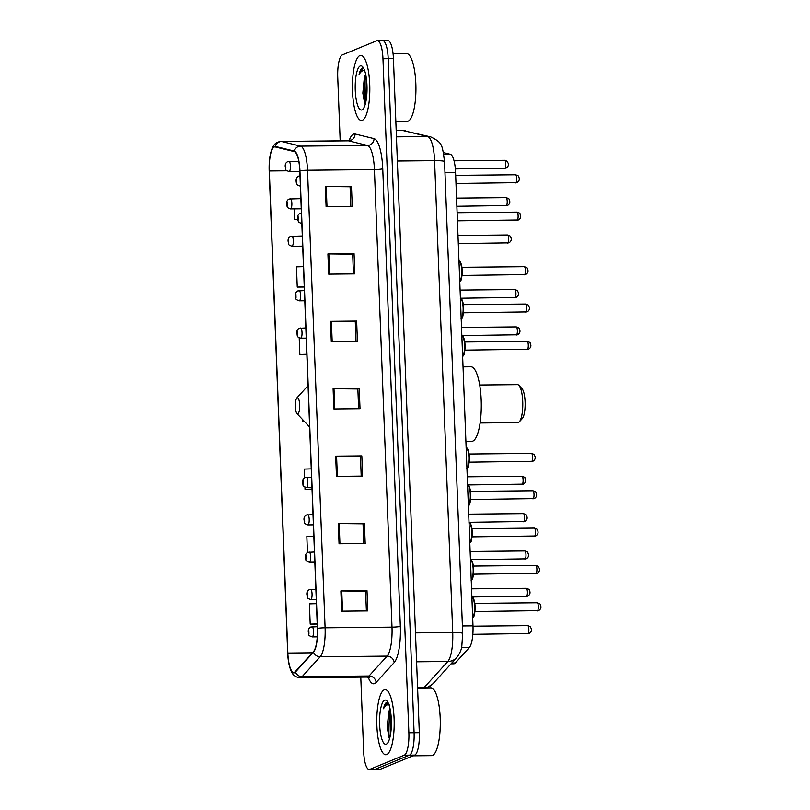 <?xml version="1.0" encoding="UTF-8"?>
<svg xmlns="http://www.w3.org/2000/svg" width="810" height="810" viewBox="0 0 810 810"><rect width="100%" height="100%" fill="white"/><g stroke="black" fill="none" stroke-linecap="round" stroke-linejoin="round"><path stroke-width="1.21" d="M443.495 152.624L450.35 154.295A20.341 5.437 89.4 0 1 455.564 172.378L472.989 625.846A20.341 5.437 89.4 0 1 469.304 647.585L455.311 663.005A20.341 5.437 89.4 0 1 454.39 663.694A20.341 5.437 89.4 0 1 453.813 663.815L451.038 663.846M360.784 677.15L363.639 751.376A20.341 5.437 -90.6 0 0 369.218 769.5L379.677 769.399A20.341 5.437 -90.6 0 0 380.255 769.277L414.71 755.102A20.341 5.437 -90.6 0 0 419.317 732.665L393.427 58.624A20.341 5.437 -90.6 0 0 387.838 40.5L382.614 40.551A20.341 5.437 -90.6 0 0 382.036 40.672M369.218 769.5A20.341 5.437 -90.6 0 0 369.795 769.378L404.261 755.203L409.485 755.153A20.341 5.437 -90.6 0 0 414.092 732.716L388.203 58.674A20.341 5.437 -90.6 0 0 382.614 40.551A20.341 5.437 -90.6 0 1 388.203 58.674L414.092 732.716A20.341 5.437 -90.6 0 1 409.485 755.153L375.03 769.328L409.485 755.153L414.71 755.102M374.453 769.449A20.341 5.437 -90.6 0 0 375.03 769.328A20.341 5.437 -90.6 0 1 374.453 769.449M386.734 754.535A32.552 8.697 -90.6 0 0 394.156 720.374A32.552 8.697 -90.6 0 0 385.165 689.644A32.552 8.697 -90.6 0 0 384.244 689.837A32.552 8.697 -90.6 0 0 376.822 724.008A32.552 8.697 -90.6 0 0 385.813 754.738A32.552 8.697 -90.6 0 0 386.734 754.535A32.552 8.697 -90.6 0 0 394.156 720.374A32.552 8.697 -90.6 0 0 385.165 689.644A32.552 8.697 -90.6 0 0 384.244 689.837A32.552 8.697 -90.6 0 0 376.822 724.008A32.552 8.697 -90.6 0 0 385.813 754.738A32.552 8.697 -90.6 0 0 386.734 754.535M362.364 120.275A32.552 8.697 -90.6 0 0 369.785 86.103A32.552 8.697 -90.6 0 0 360.804 55.374A32.552 8.697 -90.6 0 0 359.883 55.566A32.552 8.697 -90.6 0 0 352.451 89.738A32.552 8.697 -90.6 0 0 361.442 120.467A32.552 8.697 -90.6 0 0 362.364 120.275A32.552 8.697 -90.6 0 0 369.785 86.103A32.552 8.697 -90.6 0 0 360.804 55.374A32.552 8.697 -90.6 0 0 359.883 55.566A32.552 8.697 -90.6 0 0 352.451 89.738A32.552 8.697 -90.6 0 0 361.442 120.467A32.552 8.697 -90.6 0 0 362.364 120.275M294.415 672.249A21.698 5.802 89.4 0 1 293.797 672.381A21.698 5.802 89.4 0 1 287.844 653.042L269.325 170.971A21.698 5.802 89.4 0 1 274.853 146.914A21.698 5.802 89.4 0 1 275.248 146.954L294.243 151.602A21.698 5.802 89.4 0 1 299.801 170.89L317.378 628.438A21.698 5.802 89.4 0 1 313.45 651.625L295.397 671.51A21.698 5.802 89.4 0 1 294.415 672.249M294.435 672.786A22.245 5.943 -90.6 0 0 295.447 672.037L313.5 652.151A22.245 5.943 -90.6 0 0 317.52 628.378L299.943 170.839A22.245 5.943 -90.6 0 0 294.243 151.065L275.258 146.418A22.245 5.943 -90.6 0 0 269.345 161.777A22.245 5.943 -90.6 0 0 269.183 171.031L287.702 653.103A22.245 5.943 -90.6 0 0 288.006 657.629A22.245 5.943 -90.6 0 0 294.435 672.786M404.261 755.203A20.341 5.437 -90.6 0 0 408.868 732.766L382.968 58.735A20.341 5.437 -90.6 0 0 377.389 40.601A20.341 5.437 -90.6 0 0 376.812 40.723L342.357 54.898A20.341 5.437 -90.6 0 0 337.74 77.335L340.18 140.839M327.918 253.925L354.051 253.672L354.831 273.891L328.698 274.144L327.918 253.925A5.427 0.557 177.8 0 1 328.809 253.925L329.579 274.134M325.326 186.523L351.469 186.26L352.239 206.489L326.106 206.742L325.326 186.523A5.427 0.557 177.8 0 1 326.217 186.523L326.997 206.732M335.684 456.131L361.827 455.878L362.596 476.098L336.464 476.361L335.684 456.131A5.427 0.557 177.8 0 1 336.575 456.131L337.355 476.351M338.276 523.543L364.409 523.28L365.188 543.5L339.056 543.763L338.276 523.543A5.427 0.557 177.8 0 1 339.167 523.543L339.937 543.753M340.868 590.946L367.001 590.682L367.781 610.912L341.648 611.165L340.868 590.946A5.427 0.557 177.8 0 1 341.749 590.946L342.529 611.155M330.51 321.327L356.643 321.074L357.423 341.293L331.29 341.547L330.51 321.327A5.427 0.557 177.8 0 1 331.391 321.327L332.171 341.536M333.102 388.729L359.235 388.476L360.015 408.696L333.872 408.949L333.102 388.729A5.427 0.557 177.8 0 1 333.983 388.729L334.763 408.949M303.487 266.662L296.48 266.854L297.25 287.084L304.266 287.013M294.253 208.879L294.668 219.672L297.675 219.652M304.945 487.215L305.026 489.291L312.032 489.22M311.253 468.868L304.246 469.071L304.58 477.88M313.845 536.271L306.838 536.473L307.456 552.562M316.426 603.683L309.42 603.875L310.2 624.095L317.216 624.034M299.204 337.851L299.842 354.486L306.858 354.416M302.332 419.286L302.434 421.888L304.773 421.868M359.235 388.476L357.868 389.033M358.617 408.706L357.868 388.982L333.983 388.729M356.643 321.074L355.276 321.631M356.035 341.304L355.276 321.58L331.391 321.327M367.001 590.682L365.634 591.249M366.393 610.922L365.634 591.199L341.749 590.946M364.409 523.28L363.042 523.847M363.801 543.52L363.042 523.797L339.167 523.543M361.827 455.878L360.46 456.445M361.209 476.118L360.45 456.384L336.575 456.131M351.469 186.26L350.102 186.827M350.851 206.499L350.092 186.776L326.217 186.523M354.051 253.672L352.684 254.229M353.443 273.901L352.684 254.178L328.809 253.925M302.434 421.888L304.732 421.828M305.026 489.291L312.032 489.088M310.2 624.095L317.206 623.903M299.842 354.486L306.848 354.284M297.25 287.084L304.256 286.882M294.668 219.672L297.675 219.591M412.958 755.821L431.558 755.639A33.909 9.062 -90.6 0 0 432.52 755.436A33.909 9.062 -90.6 0 0 440.255 719.847A33.909 9.062 -90.6 0 0 430.89 687.832L417.606 687.963M390.005 708.517A15.329 4.101 -90.6 0 0 388.577 713.397L390.177 709.317M387.069 702.199L386.765 702.3C385.438 702.898 384.335 705.044 383.454 708.73C385.206 705.783 387.099 704.427 389.144 704.629M386.329 744.167A22.113 5.913 -90.6 0 0 387.332 743.408A22.113 5.913 -90.6 0 0 391.392 722.125A22.113 5.913 -90.6 0 0 386.917 700.923A22.113 5.913 -90.6 0 0 384.639 700.204A22.113 5.913 -90.6 0 0 379.637 724.596A22.113 5.913 -90.6 0 0 386.329 744.167M388.577 713.397L387.21 727.39L389.104 738.042M383.454 708.73L387.717 702.29M390.187 736.209L390.724 712.587M389.64 738.437L388.79 733.931L389.408 714.045L390.309 710.005M480.077 422.992L517.894 422.617A18.984 5.073 -90.6 0 0 518.43 422.506A18.984 5.073 -90.6 0 0 519.291 421.858A18.984 5.073 -90.6 0 0 522.784 403.582A18.984 5.073 -90.6 0 0 518.937 385.378A18.984 5.073 -90.6 0 0 517.519 384.649L479.702 385.013M297.199 397.71A8.14 2.177 -90.6 0 0 296.835 397.983A8.14 2.177 -90.6 0 0 295.336 405.82A8.14 2.177 -90.6 0 0 296.986 413.616A8.14 2.177 -90.6 0 0 297.817 413.89A8.14 2.177 -90.6 0 0 299.659 404.909A8.14 2.177 -90.6 0 0 297.199 397.71M465.902 441.44L471.683 441.379A37.3 9.963 -90.6 0 0 472.736 441.156A37.3 9.963 -90.6 0 0 481.251 402.003A37.3 9.963 -90.6 0 0 470.944 366.788L463.036 366.869M519.291 421.858L522.278 418.567A15.592 4.171 -90.6 0 0 525.143 403.552A15.592 4.171 -90.6 0 0 521.984 388.597L518.937 385.378M395.837 121.48L407.197 121.368A33.909 9.062 -90.6 0 0 408.159 121.166A33.909 9.062 -90.6 0 0 415.894 85.576A33.909 9.062 -90.6 0 0 406.529 53.561L393.063 53.693M365.644 74.247A15.329 4.101 -90.6 0 0 364.206 79.127L365.806 75.046M362.708 67.929L362.404 68.03C361.068 68.627 359.964 70.774 359.083 74.459C360.835 71.513 362.738 70.156 364.783 70.369M361.969 109.897A22.113 5.913 -90.6 0 0 362.971 109.137A22.113 5.913 -90.6 0 0 367.031 87.855A22.113 5.913 -90.6 0 0 362.556 66.663A22.113 5.913 -90.6 0 0 360.278 65.934A22.113 5.913 -90.6 0 0 355.266 90.325A22.113 5.913 -90.6 0 0 361.969 109.897M364.206 79.127L362.839 93.12L364.733 103.771M359.083 74.459L363.356 68.02M365.816 101.939L366.353 78.317M365.28 104.166L364.429 99.66L365.047 79.775L365.938 75.735M451.767 663.036L455.311 663.005M461.508 647.666L469.304 647.585M462.388 625.948L472.989 625.846M444.974 172.489L455.564 172.378M443.829 154.366L450.35 154.295M423.822 687.903A27.125 7.249 -90.6 0 0 424.015 687.7L447.808 661.497A27.125 7.249 -90.6 0 0 452.719 632.499L434.585 160.653A27.125 7.249 -90.6 0 0 427.639 136.536L402.61 130.41A27.125 7.249 -90.6 0 0 402.114 130.359L430.748 136.9C442.625 142.854 442.068 144.342 444.548 161.605A13.557 1.387 177.8 0 0 434.585 160.653L397.356 161.018M396.181 130.481L402.61 130.41A13.557 13.041 -76.3 0 1 405.719 130.774M419.317 732.665L408.868 732.766M380.255 769.277L369.795 769.378M393.427 58.624L382.968 58.735M444.548 161.605L462.682 633.46L461.811 646.258C461.437 649.822 459.736 653.599 456.708 657.588A13.557 12.555 -137.8 0 1 447.808 661.497L416.593 661.8M462.682 633.46A13.557 1.387 177.8 0 0 452.719 632.499L415.49 632.873M456.708 657.588L432.925 683.792A13.557 12.555 -137.8 0 1 424.015 687.7L417.595 687.761M430.748 136.9A13.557 13.041 -76.3 0 0 427.639 136.536L396.434 136.849M287.844 653.042L312.387 652.799M349.14 140.596A33.909 9.062 89.4 0 1 353.494 134.126A33.909 9.062 89.4 0 1 355.063 133.994L374.058 138.642A33.909 9.062 89.4 0 1 382.755 168.784L400.332 626.322A33.909 9.062 89.4 0 1 394.186 662.56L376.134 682.445A33.909 9.062 89.4 0 1 368.196 677.231M299.943 170.839A6.784 0.699 -2.2 0 1 307.517 170.242L325.093 627.78A27.125 7.249 89.4 0 1 320.173 656.778L302.13 676.664A27.125 7.249 89.4 0 1 300.895 677.585A27.125 7.249 89.4 0 1 300.125 677.747L367.041 677.079A27.125 7.249 -90.6 0 0 367.801 676.927A27.125 7.249 -90.6 0 0 369.036 675.996L387.089 656.12A27.125 7.249 -90.6 0 0 392 627.122L374.423 169.584A27.125 7.249 -90.6 0 0 367.467 145.476L348.472 140.829A27.125 7.249 -90.6 0 0 347.986 140.768L350.305 140.079M295.447 672.037A6.784 6.277 -137.8 0 0 302.13 676.664L369.036 675.996A6.784 6.277 42.2 0 1 376.134 682.445M400.332 626.322A6.784 0.699 177.8 0 1 392 627.122L325.093 627.78A6.784 0.699 177.8 0 0 317.52 628.378M294.243 151.065A6.784 6.521 -76.3 0 1 300.561 146.134A27.125 7.249 89.4 0 1 307.517 170.242L374.423 169.584A6.784 0.699 177.8 0 0 382.755 168.784M394.186 662.56A6.784 6.277 42.2 0 0 387.089 656.12L320.173 656.778A6.784 6.277 -137.8 0 1 313.5 652.151M275.258 146.418A6.784 6.521 -76.3 0 1 281.566 141.487L300.561 146.134L367.467 145.476A6.784 6.521 103.7 0 0 374.058 138.642M269.345 161.777C271.158 144.848 275.076 142.256 281.07 141.426A27.125 7.249 89.4 0 1 281.566 141.487L348.472 140.829A6.784 6.521 103.7 0 0 355.063 133.994M269.325 170.971L286.882 170.799M527.695 633.754A4.07 1.083 -90.6 0 0 527.806 633.774A4.07 1.083 -90.6 0 0 527.928 633.754A4.07 1.083 -90.6 0 0 528.849 629.481A4.07 1.083 -90.6 0 0 527.725 625.634A4.07 1.083 -90.6 0 0 527.614 625.664M311.951 626.768A5.083 1.357 89.4 0 1 312.093 626.737A5.083 1.357 89.4 0 1 313.5 631.547A5.083 1.357 89.4 0 1 312.336 636.883A5.083 1.357 89.4 0 1 312.194 636.913A5.083 1.357 89.4 0 1 312.012 636.873M308.944 633.542L308.812 630.18L308.944 633.542M526.257 596.413A4.07 1.083 -90.6 0 0 526.378 596.433A4.07 1.083 -90.6 0 0 526.49 596.403A4.07 1.083 -90.6 0 0 527.421 592.14A4.07 1.083 -90.6 0 0 526.297 588.293A4.07 1.083 -90.6 0 0 526.176 588.323M310.513 589.427A5.083 1.357 89.4 0 1 310.665 589.396A5.083 1.357 89.4 0 1 312.063 594.206A5.083 1.357 89.4 0 1 310.908 599.542A5.083 1.357 89.4 0 1 310.757 599.572A5.083 1.357 89.4 0 1 310.574 599.532M307.506 596.201L307.375 592.829L307.506 596.201M524.829 559.072A4.07 1.083 -90.6 0 0 524.941 559.092A4.07 1.083 -90.6 0 0 525.052 559.062A4.07 1.083 -90.6 0 0 525.984 554.799A4.07 1.083 -90.6 0 0 524.86 550.952A4.07 1.083 -90.6 0 0 524.748 550.982M309.086 552.086A5.083 1.357 89.4 0 1 309.228 552.055A5.083 1.357 89.4 0 1 310.635 556.865A5.083 1.357 89.4 0 1 309.471 562.201A5.083 1.357 89.4 0 1 309.329 562.231A5.083 1.357 89.4 0 1 309.147 562.191M306.079 558.86L305.947 555.488L306.079 558.86M523.392 521.731A4.07 1.083 -90.6 0 0 523.503 521.751A4.07 1.083 -90.6 0 0 523.624 521.721A4.07 1.083 -90.6 0 0 524.546 517.448A4.07 1.083 -90.6 0 0 523.422 513.611A4.07 1.083 -90.6 0 0 523.311 513.631M307.648 514.745A5.083 1.357 89.4 0 1 307.79 514.715A5.083 1.357 89.4 0 1 309.197 519.524A5.083 1.357 89.4 0 1 308.033 524.86A5.083 1.357 89.4 0 1 307.891 524.89A5.083 1.357 89.4 0 1 307.709 524.84M304.641 521.519L304.509 518.147L304.641 521.519M521.954 484.38A4.07 1.083 -90.6 0 0 522.075 484.41A4.07 1.083 -90.6 0 0 522.187 484.38A4.07 1.083 -90.6 0 0 523.118 480.107A4.07 1.083 -90.6 0 0 521.994 476.27A4.07 1.083 -90.6 0 0 521.873 476.29M306.21 477.404A5.083 1.357 89.4 0 1 306.362 477.373A5.083 1.357 89.4 0 1 307.759 482.173A5.083 1.357 89.4 0 1 306.605 487.519A5.083 1.357 89.4 0 1 306.453 487.549A5.083 1.357 89.4 0 1 306.271 487.498M303.203 484.177L303.072 480.806L303.203 484.177M516.213 335.016A4.07 1.083 -90.6 0 0 516.334 335.036A4.07 1.083 -90.6 0 0 516.446 335.016A4.07 1.083 -90.6 0 0 517.377 330.743A4.07 1.083 -90.6 0 0 516.253 326.906A4.07 1.083 -90.6 0 0 516.142 326.926M300.48 328.04A5.083 1.357 89.4 0 1 300.621 328.009A5.083 1.357 89.4 0 1 302.029 332.809A5.083 1.357 89.4 0 1 300.864 338.145A5.083 1.357 89.4 0 1 300.723 338.175A5.083 1.357 89.4 0 1 300.54 338.134M297.462 334.813L297.341 331.442L297.462 334.813M514.785 297.675A4.07 1.083 -90.6 0 0 514.897 297.695A4.07 1.083 -90.6 0 0 515.018 297.675A4.07 1.083 -90.6 0 0 515.94 293.402A4.07 1.083 -90.6 0 0 514.816 289.565A4.07 1.083 -90.6 0 0 514.704 289.585M299.042 290.699A5.083 1.357 89.4 0 1 299.184 290.668A5.083 1.357 89.4 0 1 300.591 295.468A5.083 1.357 89.4 0 1 299.427 300.804A5.083 1.357 89.4 0 1 299.285 300.834A5.083 1.357 89.4 0 1 299.103 300.793M296.035 297.473L295.903 294.101L296.035 297.473M507.495 243.091A4.07 1.083 -90.6 0 0 507.607 243.111A4.07 1.083 -90.6 0 0 507.718 243.091A4.07 1.083 -90.6 0 0 508.65 238.818A4.07 1.083 -90.6 0 0 507.526 234.981A4.07 1.083 -90.6 0 0 507.414 235.001M291.752 236.115A5.083 1.357 89.4 0 1 291.894 236.085A5.083 1.357 89.4 0 1 293.301 240.884A5.083 1.357 89.4 0 1 292.137 246.23A5.083 1.357 89.4 0 1 291.995 246.26A5.083 1.357 89.4 0 1 291.813 246.21M288.745 242.889L288.613 239.517L288.745 242.889M506.058 205.75A4.07 1.083 -90.6 0 0 506.169 205.77A4.07 1.083 -90.6 0 0 506.291 205.75A4.07 1.083 -90.6 0 0 507.212 201.477A4.07 1.083 -90.6 0 0 506.088 197.64A4.07 1.083 -90.6 0 0 505.977 197.66M290.314 198.774A5.083 1.357 89.4 0 1 290.456 198.744A5.083 1.357 89.4 0 1 291.863 203.543A5.083 1.357 89.4 0 1 290.699 208.879A5.083 1.357 89.4 0 1 290.557 208.909A5.083 1.357 89.4 0 1 290.375 208.869M287.307 205.548L287.175 202.176L287.307 205.548M504.62 168.409A4.07 1.083 -90.6 0 0 504.741 168.429A4.07 1.083 -90.6 0 0 504.853 168.409A4.07 1.083 -90.6 0 0 505.784 164.136A4.07 1.083 -90.6 0 0 504.66 160.299A4.07 1.083 -90.6 0 0 504.539 160.319M288.876 161.433A5.083 1.357 89.4 0 1 289.028 161.403A5.083 1.357 89.4 0 1 290.425 166.202A5.083 1.357 89.4 0 1 289.271 171.538A5.083 1.357 89.4 0 1 289.119 171.568A5.083 1.357 89.4 0 1 288.937 171.528M285.869 168.207L285.738 164.835L285.869 168.207M537.172 610.892A4.07 1.083 -90.6 0 0 537.283 610.912A4.07 1.083 -90.6 0 0 537.405 610.882A4.07 1.083 -90.6 0 0 538.326 606.609A4.07 1.083 -90.6 0 0 537.202 602.772A4.07 1.083 -90.6 0 0 537.091 602.792M472.655 617.352A10.176 2.714 -90.6 0 0 474.599 606.376A10.176 2.714 -90.6 0 0 471.886 597.314M472.868 598.104A9.497 2.541 89.4 0 1 475.095 607.449A9.497 2.541 89.4 0 1 473.05 616.845M535.734 573.541A4.07 1.083 -90.6 0 0 535.856 573.571A4.07 1.083 -90.6 0 0 535.967 573.541A4.07 1.083 -90.6 0 0 536.898 569.268A4.07 1.083 -90.6 0 0 535.774 565.431A4.07 1.083 -90.6 0 0 535.653 565.451M471.228 580A10.176 2.714 -90.6 0 0 473.161 569.035A10.176 2.714 -90.6 0 0 470.458 559.973M471.43 560.763A9.497 2.541 89.4 0 1 473.658 570.108A9.497 2.541 89.4 0 1 471.623 579.504M534.306 536.2A4.07 1.083 -90.6 0 0 534.418 536.23A4.07 1.083 -90.6 0 0 534.529 536.2A4.07 1.083 -90.6 0 0 535.461 531.927A4.07 1.083 -90.6 0 0 534.337 528.09A4.07 1.083 -90.6 0 0 534.225 528.11M469.79 542.659A10.176 2.714 -90.6 0 0 471.724 531.694A10.176 2.714 -90.6 0 0 469.02 522.632M470.002 523.422A9.497 2.541 89.4 0 1 472.23 532.767A9.497 2.541 89.4 0 1 470.185 542.163M532.869 498.859A4.07 1.083 -90.6 0 0 532.98 498.879A4.07 1.083 -90.6 0 0 533.101 498.859A4.07 1.083 -90.6 0 0 534.023 494.586A4.07 1.083 -90.6 0 0 532.899 490.749A4.07 1.083 -90.6 0 0 532.788 490.769M468.352 505.318A10.176 2.714 -90.6 0 0 470.296 494.353A10.176 2.714 -90.6 0 0 467.583 485.291M468.565 486.071A9.497 2.541 89.4 0 1 470.792 495.426A9.497 2.541 89.4 0 1 468.747 504.822M531.431 461.518A4.07 1.083 -90.6 0 0 531.552 461.538A4.07 1.083 -90.6 0 0 531.664 461.518A4.07 1.083 -90.6 0 0 532.595 457.245A4.07 1.083 -90.6 0 0 531.471 453.408A4.07 1.083 -90.6 0 0 531.35 453.428M466.925 467.977A10.176 2.714 -90.6 0 0 468.858 457.012A10.176 2.714 -90.6 0 0 466.155 447.95M467.127 448.73A9.497 2.541 89.4 0 1 469.354 458.085A9.497 2.541 89.4 0 1 467.319 467.481M527.128 349.495A4.07 1.083 -90.6 0 0 527.249 349.515A4.07 1.083 -90.6 0 0 527.361 349.495A4.07 1.083 -90.6 0 0 528.292 345.222A4.07 1.083 -90.6 0 0 527.168 341.385A4.07 1.083 -90.6 0 0 527.047 341.405M462.621 355.954A10.176 2.714 -90.6 0 0 464.555 344.989A10.176 2.714 -90.6 0 0 461.852 335.927M462.824 336.707A9.497 2.541 89.4 0 1 465.051 346.062A9.497 2.541 89.4 0 1 463.016 355.458M525.69 312.154A4.07 1.083 -90.6 0 0 525.812 312.174A4.07 1.083 -90.6 0 0 525.923 312.154A4.07 1.083 -90.6 0 0 526.854 307.881A4.07 1.083 -90.6 0 0 525.731 304.044A4.07 1.083 -90.6 0 0 525.619 304.064M461.184 318.613A10.176 2.714 -90.6 0 0 463.117 307.638A10.176 2.714 -90.6 0 0 460.414 298.586M461.396 299.366A9.497 2.541 89.4 0 1 463.624 308.721A9.497 2.541 89.4 0 1 461.578 318.117M524.262 274.813A4.07 1.083 -90.6 0 0 524.374 274.833A4.07 1.083 -90.6 0 0 524.495 274.813A4.07 1.083 -90.6 0 0 525.417 270.54A4.07 1.083 -90.6 0 0 524.293 266.692A4.07 1.083 -90.6 0 0 524.181 266.723M459.746 281.272A10.176 2.714 -90.6 0 0 461.69 270.297A10.176 2.714 -90.6 0 0 458.976 261.245M459.958 262.025A9.497 2.541 89.4 0 1 462.186 271.38A9.497 2.541 89.4 0 1 460.141 280.766M516.962 220.229A4.07 1.083 -90.6 0 0 517.084 220.249A4.07 1.083 -90.6 0 0 517.195 220.229A4.07 1.083 -90.6 0 0 518.127 215.956A4.07 1.083 -90.6 0 0 517.003 212.119A4.07 1.083 -90.6 0 0 516.891 212.139M301.816 223.216A5.083 1.357 89.4 0 1 301.614 223.357A5.083 1.357 89.4 0 1 301.472 223.388A5.083 1.357 89.4 0 1 301.29 223.347M298.09 216.655L298.222 220.026L298.09 216.655M301.229 213.253A5.083 1.357 89.4 0 1 301.371 213.222A5.083 1.357 89.4 0 1 301.431 213.222L300.065 213.486C297.807 214.458 297.067 216.756 297.837 220.381C299.234 222.193 296.652 221.606 301.472 223.388L301.816 223.388M515.535 182.888A4.07 1.083 -90.6 0 0 515.646 182.908A4.07 1.083 -90.6 0 0 515.767 182.888A4.07 1.083 -90.6 0 0 516.689 178.615A4.07 1.083 -90.6 0 0 515.565 174.778A4.07 1.083 -90.6 0 0 515.454 174.798M300.378 185.875A5.083 1.357 89.4 0 1 300.176 186.016A5.083 1.357 89.4 0 1 300.034 186.047A5.083 1.357 89.4 0 1 299.852 186.006M296.652 179.314L296.784 182.685L296.652 179.314M299.791 175.912A5.083 1.357 89.4 0 1 299.933 175.881A5.083 1.357 89.4 0 1 299.994 175.881L298.627 176.145C296.379 177.117 295.63 179.415 296.399 183.04C297.796 184.852 295.225 184.265 300.034 186.047L300.389 186.047M432.925 683.792L426.951 687.872M402.114 130.359L396.181 130.42M288.006 657.629C290.183 674.457 293.939 676.927 300.125 677.747M377.389 40.601L382.614 40.551M281.07 141.426L347.986 140.768M369.512 677.899L367.041 677.079M296.986 413.616L309.643 427.032M296.835 397.983L308.053 385.621M473 626.171L527.725 625.634C532.312 627.254 529.963 626.91 531.178 628.378C531.897 630.524 531.198 632.235 529.082 633.511L472.837 634.311M317.317 626.687L310.787 627.011C308.934 627.871 308.104 629.502 308.306 631.881C309.319 635.556 307.547 635.162 312.194 636.913L317.257 636.862M471.562 588.829L526.297 588.293C530.874 589.913 528.525 589.569 529.74 591.027C530.459 593.183 529.76 594.894 527.654 596.17L471.876 596.97M315.88 589.346L309.359 589.67C307.496 590.53 306.666 592.161 306.868 594.54C307.891 598.215 306.109 597.821 310.757 599.572L316.275 599.521M470.134 551.488L524.86 550.952C529.446 552.572 527.087 552.228 528.302 553.686C529.031 555.842 528.333 557.553 526.216 558.829L470.438 559.629M314.442 552.005L307.921 552.329C306.069 553.189 305.238 554.82 305.431 557.199C306.453 560.874 304.671 560.479 309.329 562.231L314.837 562.18M468.696 514.148L523.422 513.611C528.009 515.231 525.66 514.887 526.875 516.345C527.594 518.501 526.895 520.212 524.779 521.488L469.01 522.288M313.014 514.664L306.484 514.978C304.631 515.848 303.801 517.479 304.003 519.858C305.016 523.523 303.244 523.138 307.891 524.89L313.399 524.829M467.259 476.806L521.994 476.27C526.571 477.89 524.222 477.546 525.437 479.004C526.156 481.16 525.457 482.871 523.351 484.147L467.572 484.947M311.577 477.323L305.056 477.637C303.193 478.507 302.363 480.138 302.565 482.517C303.588 486.182 301.806 485.798 306.453 487.549L311.971 487.488M461.528 327.442L516.253 326.906C520.83 328.516 518.481 328.182 519.696 329.64C520.415 331.796 519.726 333.507 517.61 334.783L461.832 335.573M305.836 327.959L299.315 328.273C297.452 329.143 296.632 330.763 296.825 333.143C297.847 336.818 296.065 336.423 300.723 338.175L306.231 338.124M460.09 290.101L514.816 289.565C519.402 291.175 517.043 290.841 518.268 292.299C518.987 294.455 518.289 296.166 516.173 297.442L460.404 298.232M304.408 290.618L297.877 290.932C296.025 291.802 295.194 293.423 295.387 295.802C296.409 299.477 294.627 299.082 299.285 300.834L304.793 300.783M457.994 235.467L507.526 234.981C512.112 236.591 509.753 236.257 510.968 237.715C511.687 239.871 510.999 241.582 508.882 242.858L458.298 243.597M302.302 235.983L290.587 236.348C288.735 237.219 287.904 238.839 288.097 241.218C289.119 244.893 287.337 244.498 291.995 246.26L302.697 246.149M456.556 198.126L506.088 197.64C510.675 199.25 508.326 198.916 509.541 200.374C510.259 202.53 509.561 204.242 507.445 205.517L456.87 206.256M300.875 198.642L289.15 199.007C287.297 199.878 286.467 201.498 286.669 203.877C287.682 207.552 285.91 207.157 290.557 208.909L301.259 208.808M454.046 160.795L504.66 160.299C509.237 161.909 506.888 161.575 508.103 163.033C508.822 165.189 508.123 166.9 506.017 168.176L455.352 168.915M298.789 161.301L287.722 161.666C285.859 162.537 285.029 164.157 285.231 166.536C286.244 170.211 284.472 169.816 289.119 171.568L299.822 171.467M474.923 611.52L538.559 610.649C540.675 609.373 541.374 607.662 540.655 605.505C539.44 604.047 541.789 604.392 537.202 602.772L474.842 603.389M471.805 597.314C472.848 596.595 473.84 598.458 474.771 602.883C475.106 613.038 474.356 617.929 472.524 617.544M473.485 574.179L537.131 573.308C539.237 572.032 539.936 570.321 539.217 568.164C538.002 566.706 540.351 567.051 535.774 565.431L473.404 566.048M470.367 559.973C471.41 559.254 472.402 561.117 473.334 565.542C473.668 575.697 472.918 580.588 471.096 580.203M472.048 536.838L535.693 535.967C537.81 534.691 538.498 532.98 537.779 530.823C536.564 529.365 538.923 529.71 534.337 528.09L471.977 528.707M468.939 522.632C469.982 521.913 470.964 523.776 471.896 528.201C472.24 538.356 471.491 543.247 469.658 542.862M470.62 499.497L534.256 498.626C536.372 497.35 537.071 495.639 536.352 493.482C535.137 492.024 537.486 492.358 532.899 490.749L470.539 491.356M467.502 485.291C468.544 484.572 469.537 486.435 470.468 490.86C470.802 501.015 470.053 505.906 468.22 505.521M469.182 462.156L532.828 461.285C534.934 460.009 535.633 458.298 534.914 456.141C533.699 454.683 536.048 455.017 531.471 453.408L469.101 454.015M466.064 447.95C467.107 447.231 468.099 449.094 469.03 453.519C469.365 463.674 468.615 468.565 466.793 468.18M464.879 350.133L528.525 349.262C530.631 347.986 531.33 346.265 530.611 344.118C529.396 342.66 531.745 342.994 527.168 341.385L464.798 341.992M461.761 335.917C462.804 335.208 463.796 337.061 464.727 341.496C465.061 351.651 464.312 356.532 462.48 356.157M463.442 312.792L527.087 311.921C529.203 310.645 529.892 308.924 529.173 306.777C527.958 305.319 530.307 305.654 525.731 304.044L463.36 304.651M460.333 298.576C461.376 297.867 462.358 299.72 463.29 304.155C463.624 314.31 462.885 319.191 461.052 318.816M462.014 275.451L525.649 274.58C527.766 273.304 528.464 271.583 527.745 269.436C526.52 267.978 528.879 268.312 524.293 266.692L461.933 267.31M458.895 261.235C459.938 260.526 460.93 262.379 461.862 266.814C462.196 276.969 461.447 281.85 459.614 281.475M457.427 220.836L518.359 219.996C520.476 218.72 521.164 216.999 520.445 214.852C519.23 213.394 521.589 213.729 517.003 212.119L457.113 212.706M455.99 183.495L516.922 182.655C519.038 181.379 519.736 179.658 519.018 177.511C517.803 176.053 520.152 176.388 515.565 174.778L455.686 175.365"/></g></svg>
